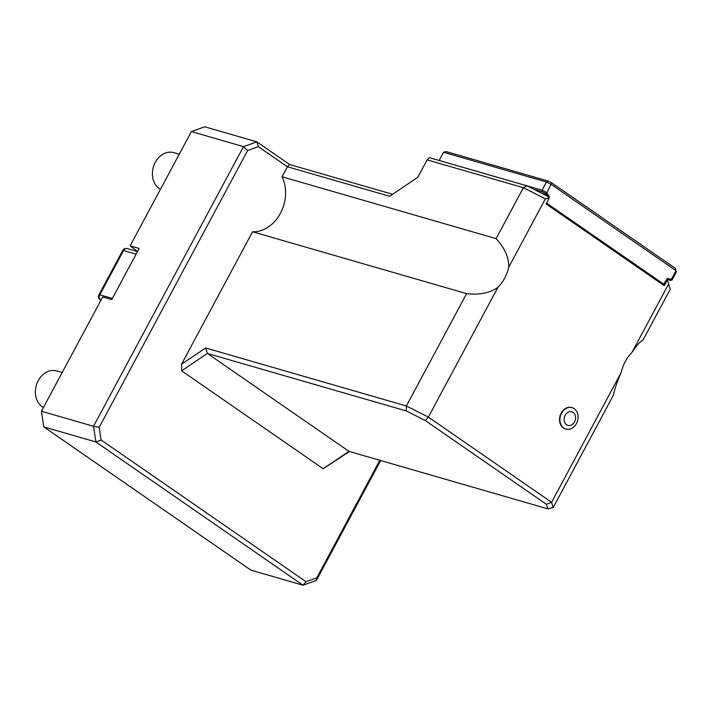 <?xml version="1.0" encoding="UTF-8"?>
<svg xmlns="http://www.w3.org/2000/svg" width="712" height="712" viewBox="0 0 712 712"><rect width="100%" height="100%" fill="white"/><g stroke="black" fill="none" stroke-linecap="round" stroke-linejoin="round"><path stroke-width="1.07" d="M526.924 185.832L429.336 157.619L427.147 159.871L523.409 187.701L526.924 185.832L547.715 196.334L549.103 198.239L545.401 198.808L523.409 187.701L496.095 238.645L282.05 176.781A35.262 28.16 106.1 0 1 280.421 213.342A35.262 28.16 106.1 0 1 252.564 231.774L466.609 293.638L406.374 405.974L428.366 417.081L551.586 502.307L553.197 507.514L547.804 508.84L546.407 504.31L425.358 420.587L406.232 410.922L406.374 405.974L205.661 347.963L207.397 353.455L181.605 370.818L181.569 364.179L205.661 347.963M496.095 238.645C504.63 247.794 508.849 257.299 508.751 267.16A35.262 28.16 -73.9 0 1 497.937 287.337C489.669 293.068 479.221 295.168 466.609 293.638M427.147 159.871L417.793 177.315L389.606 196.29L287.425 166.759L282.05 176.781M406.232 410.922L207.397 353.455L348.969 451.372L547.804 508.84M181.605 370.818L323.177 468.736L348.969 451.372M349.485 451.524L323.177 468.736M380.671 460.531L316.386 580.422L316.787 577.85L379.825 460.29M316.386 580.422L303.036 585.219L306.044 581.713L316.787 577.85M191.395 131.578L243.486 146.636L247.616 150.517L99.173 427.351L93.53 426.292L243.486 146.636L256.836 141.839L204.745 126.78L191.395 131.578L130.127 245.827L139.187 248.443L111.757 299.601L102.697 296.984L41.438 411.242L93.53 426.292L95.906 441.965L43.815 426.906L250.935 570.161L303.036 585.219L95.906 441.965L101.086 439.963L306.044 581.713M258.358 146.654L287.425 166.759L289.606 164.508L256.836 141.839L258.358 146.654L247.616 150.517M99.173 427.351L101.086 439.963M546.407 504.31L551.586 502.307L621.158 372.563C617.277 381.329 614.696 388.868 613.433 395.178L553.197 507.514M425.358 420.587L428.366 417.081L497.937 287.337M252.564 231.774L181.569 364.179M668.63 284.026L670.232 289.241L642.918 340.185C640.106 341.484 636.457 345.551 631.98 352.387L668.63 284.026L667.375 280.03L666.405 279.985M549.103 198.239L546.157 204.006L664.216 285.654L667.144 280.199M667.375 280.03L667.019 278.935M621.158 372.563A35.262 28.16 -73.9 0 1 631.98 352.387M545.401 198.808L508.751 267.16M565.72 429.007A11.152 8.909 -73.9 0 1 565.533 428.962A11.152 8.909 -73.9 0 1 560.068 415.772A11.152 8.909 -73.9 0 1 571.727 407.531A11.152 8.909 -73.9 0 1 571.914 407.584M289.606 164.508L392.606 194.278M41.438 411.242L43.815 426.906M130.127 245.827L137.585 251.443M160.467 189.25A19.571 15.628 -73.9 0 1 159.221 188.484A19.571 15.628 -73.9 0 1 155.26 162.398A19.571 15.628 -73.9 0 1 173.79 152.653L179.246 154.228M43.432 407.522A19.571 15.628 -73.9 0 1 42.186 406.766A19.571 15.628 -73.9 0 1 38.226 380.671A19.571 15.628 -73.9 0 1 56.755 370.925L62.202 372.501M561.537 413.191A11.152 8.909 -73.9 0 1 572.101 407.638A11.152 8.909 -73.9 0 1 576.462 423.515A11.152 8.909 -73.9 0 1 565.907 429.069A11.152 8.909 -73.9 0 1 561.537 413.191M565.123 415.336A7.049 5.625 -73.9 0 1 575.047 414.909A7.049 5.625 -73.9 0 1 569.351 425.536A7.049 5.625 -73.9 0 1 565.123 415.336M667.206 279.522L670.401 280.448L670.001 279.148L671.656 278.89L672.012 280.047L676.4 271.868L676.044 270.711L551.373 184.488L546.487 182.023L548.24 181.088L446.228 151.603L443.532 152.261L439.153 160.44L542.108 190.202L546.487 182.023L443.532 152.261M546.985 192.667L547.546 194.456L542.063 191.688L542.108 190.202L546.985 192.667L551.693 182.833L675.288 268.308L676.044 270.711L671.656 278.89M548.24 181.088L551.693 182.833M542.063 191.688L533.778 189.294M672.012 280.047L670.401 280.448M541.592 193.237L548.614 195.658A1.566 1.246 -73.9 0 1 548.925 197.749L548.854 197.892M547.546 194.456L548.792 195.319M543.407 194.154L548.614 195.658M667.945 278.445L670.001 279.148M546.611 203.151L663.789 284.195L666.797 279.264A1.566 1.246 -73.9 0 1 668.568 278.623M663.789 284.195L662.391 284.391M100.997 300.161L100.588 300.046A3.916 3.124 -73.9 0 1 99.796 294.83A3.916 0.605 -151.8 0 0 98.968 294.786L122.713 250.499A3.916 0.605 -151.8 0 1 123.541 250.535L99.796 294.83L112.371 298.462M136.117 254.166L123.541 250.535A3.916 3.124 -73.9 0 1 127.252 248.586A3.916 3.916 0 0 0 122.713 250.499M100.926 300.286L100.588 300.046A3.916 2.278 124.7 0 1 100.187 299.859A3.916 3.916 0 0 1 98.968 294.786M100.899 300.348L100.187 299.859M137.523 251.558L127.252 248.586"/></g></svg>
